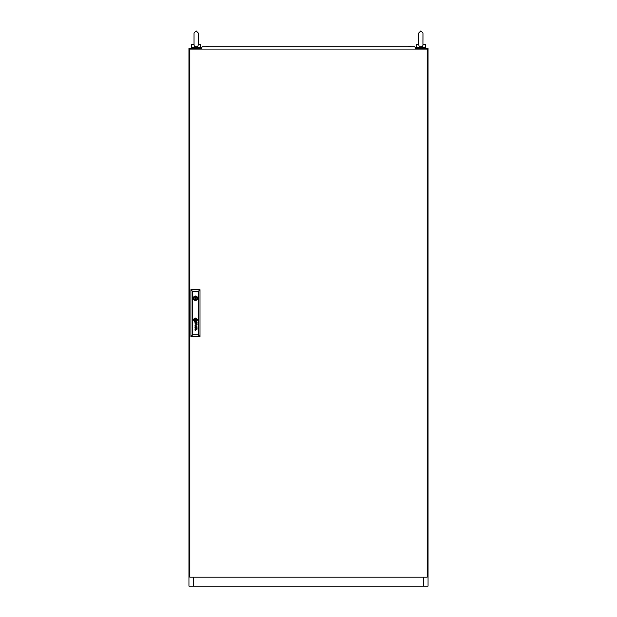 <?xml version="1.0" encoding="UTF-8"?>
<svg xmlns="http://www.w3.org/2000/svg" width="617" height="617" viewBox="0 0 617 617"><rect width="100%" height="100%" fill="white"/><g stroke="black" fill="none" stroke-linecap="round" stroke-linejoin="round"><path stroke-width="0.93" d="M194.031 44.756L194.031 32.94L196.121 30.85L198.219 32.94L198.188 44.293C197.116 44.293 197.116 44.293 198.188 44.293C198.342 45.866 197.656 46.738 196.121 46.931C194.602 46.745 193.915 45.874 194.062 44.293L191.64 44.293L191.64 47.285L200.61 47.285L200.61 44.293L198.219 44.293M196.877 47.285L196.121 47.401M423.27 49.075L423.27 48.18L428.051 48.18L428.051 586.15L423.27 586.15L423.27 577.18M193.73 577.18L193.73 586.15L188.949 586.15L188.949 48.18L193.73 48.18L193.73 49.075M193.73 586.15L423.27 586.15M423.27 48.18L415.789 48.18M201.211 48.18L193.73 48.18M418.781 44.293L416.39 44.293L416.39 47.285L425.36 47.285L425.36 44.293L422.969 44.293C423.092 45.866 422.406 46.738 420.879 46.931C419.352 46.745 418.665 45.874 418.812 44.293M421.627 47.285L420.123 47.285M422.938 44.293L422.969 32.94L420.879 30.85L418.781 32.94L418.781 39.511L418.781 32.94L420.879 30.85L422.969 32.94L422.969 39.511L422.969 32.94M189.851 49.075L189.851 577.18L427.149 577.18L427.149 49.075L189.851 49.075M195.913 298.188A0.447 0.447 0 0 0 195.466 297.741A0.447 0.447 0 0 0 195.018 298.188A0.447 0.447 0 0 0 195.466 298.636A0.447 0.447 0 0 0 195.913 298.188M196.183 320.292L196.183 320.262A1.519 1.519 0 0 0 196.175 320.123A10.404 10.404 0 0 0 196.144 319.922A5.106 5.106 0 0 0 196.129 319.791A4.342 4.342 0 0 0 196.075 319.537A2.229 2.229 0 0 0 195.998 319.282A0.501 0.501 0 0 0 195.959 319.197L195.913 319.143A0.74 0.74 0 0 0 195.844 319.136A2.846 2.846 0 0 0 195.55 319.174A66.798 66.798 0 0 0 195.311 319.213A2.252 2.252 0 0 0 195.119 319.251A7.327 7.327 0 0 0 194.995 319.29A0.833 0.833 0 0 0 194.918 319.313A1.627 1.627 0 0 0 194.849 319.344L194.748 319.444A1.357 1.357 0 0 0 194.756 319.583A476.432 476.432 0 0 0 194.787 319.791A3.617 3.617 0 0 0 194.918 320.385A0.594 0.594 0 0 0 194.987 320.531L195.049 320.57A1.373 1.373 0 0 0 195.119 320.57A2.962 2.962 0 0 0 195.381 320.539A16.952 16.952 0 0 0 195.666 320.485A2.329 2.329 0 0 0 195.944 320.416A1.396 1.396 0 0 0 196.083 320.37L196.183 320.292M196.407 320.184L196.407 320.169A1.65 1.65 0 0 0 196.376 319.922A3.239 3.239 0 0 0 196.245 319.467A2.252 2.252 0 0 0 196.183 319.313A1.728 1.728 0 0 0 196.098 319.166A0.393 0.393 0 0 0 196.083 319.136A7.666 7.666 0 0 0 196.029 319.066L195.975 319.004A0.54 0.54 0 0 0 195.89 318.943L195.797 318.92A1.928 1.928 0 0 0 195.419 318.974A12.109 12.109 0 0 0 195.211 319.035A1.465 1.465 0 0 0 195.049 319.089A4.581 4.581 0 0 0 194.856 319.174A0.748 0.748 0 0 0 194.771 319.228A1.766 1.766 0 0 0 194.656 319.305L194.602 319.359A0.586 0.586 0 0 0 194.563 319.413L194.532 319.575A12.541 12.541 0 0 0 194.563 319.791A1.435 1.435 0 0 0 194.586 319.922A2.106 2.106 0 0 0 194.656 320.138A10.582 10.582 0 0 0 194.733 320.346A1.219 1.219 0 0 0 194.872 320.609A0.733 0.733 0 0 0 194.987 320.732L195.165 320.794A2.352 2.352 0 0 0 195.327 320.778A1.566 1.566 0 0 0 195.466 320.747A4.327 4.327 0 0 0 195.782 320.663A1.936 1.936 0 0 0 196.121 320.508A0.956 0.956 0 0 0 196.306 320.377A0.401 0.401 0 0 0 196.376 320.292L196.407 320.184M197.139 328.059A0.918 0.918 0 0 1 197.093 328.337A0.494 0.494 0 0 1 195.944 328.159A3.378 3.378 0 0 1 195.882 327.781L195.643 327.403A1.396 1.396 0 0 0 195.52 327.403A0.625 0.625 0 0 0 195.396 327.426L195.188 327.642A0.71 0.71 0 0 0 195.188 328.036A0.424 0.424 0 0 0 195.304 328.252L195.435 328.329A0.74 0.74 0 0 0 195.674 328.36L195.674 328.614A0.702 0.702 0 0 1 194.972 328.005A1.743 1.743 0 0 1 194.957 327.835A0.694 0.694 0 0 1 194.957 327.735A5.8 5.8 0 0 1 194.964 327.658A0.563 0.563 0 0 1 194.98 327.581A2.291 2.291 0 0 1 194.995 327.511A0.478 0.478 0 0 1 195.088 327.342L195.142 327.28A0.71 0.71 0 0 1 195.219 327.226L195.28 327.195A2.537 2.537 0 0 1 195.35 327.18L195.419 327.164A15.811 15.811 0 0 1 195.535 327.157A1.041 1.041 0 0 1 195.651 327.157L196.823 327.164A0.972 0.972 0 0 0 196.892 327.157L196.862 327.403A0.864 0.864 0 0 1 197.131 327.92A1.357 1.357 0 0 1 197.139 328.059M196.916 328.121A0.563 0.563 0 0 0 196.692 327.473L196.592 327.426A0.648 0.648 0 0 0 196.391 327.403L196.013 327.403A3.031 3.031 0 0 0 196.036 327.596L196.059 327.781A3.293 3.293 0 0 0 196.083 327.92A1.08 1.08 0 0 0 196.137 328.113A0.563 0.563 0 0 0 196.329 328.352L196.43 328.391A0.524 0.524 0 0 0 196.769 328.329L196.916 328.121M196.939 322.969A0.478 0.478 0 0 1 196.885 323.185L196.769 323.323A0.416 0.416 0 0 1 196.376 323.37L196.306 323.331A0.486 0.486 0 0 1 196.214 323.254L196.167 323.169A1.311 1.311 0 0 1 196.129 323.084A0.555 0.555 0 0 1 196.106 323A3.733 3.733 0 0 1 196.083 322.915A2.561 2.561 0 0 1 196.059 322.776L196.391 322.398A1.273 1.273 0 0 1 196.491 322.398A0.578 0.578 0 0 1 196.931 322.915A0.478 0.478 0 0 1 196.939 322.969M197.139 323.053A1.18 1.18 0 0 0 197.101 322.776A0.756 0.756 0 0 0 196.931 322.467A1.265 1.265 0 0 0 196.862 322.398A0.856 0.856 0 0 0 196.977 322.398L197.093 322.29A0.432 0.432 0 0 0 197.101 322.228L197.047 322.059A0.463 0.463 0 0 1 197.031 322.082L196.931 322.151A0.54 0.54 0 0 1 196.846 322.159L195.612 322.151A1.604 1.604 0 0 0 195.404 322.167A0.563 0.563 0 0 0 195.203 322.228L195.049 322.39A0.771 0.771 0 0 0 195.057 323.246A0.602 0.602 0 0 0 195.674 323.609L195.674 323.354A1.08 1.08 0 0 1 195.566 323.347A0.594 0.594 0 0 1 195.327 323.262L195.234 323.154A0.532 0.532 0 0 1 195.173 322.946A1.103 1.103 0 0 1 195.165 322.737A0.44 0.44 0 0 1 195.219 322.56L195.412 322.421A0.617 0.617 0 0 1 195.543 322.398A3.594 3.594 0 0 1 195.643 322.398L195.882 322.776A4.766 4.766 0 0 0 195.898 322.915A2.715 2.715 0 0 0 195.944 323.131A1.018 1.018 0 0 0 195.998 323.3A0.632 0.632 0 0 0 197.131 323.115A1.18 1.18 0 0 0 197.139 323.053M196.607 320.215A0.501 0.501 0 0 0 196.622 320.084A1.118 1.118 0 0 0 196.607 319.922A5.754 5.754 0 0 0 196.584 319.791A1.226 1.226 0 0 0 196.53 319.591A14.978 14.978 0 0 0 196.461 319.421A1.35 1.35 0 0 0 196.353 319.197A4.72 4.72 0 0 0 196.252 319.051A0.964 0.964 0 0 0 195.944 318.758A0.447 0.447 0 0 0 195.62 318.704A3.918 3.918 0 0 0 195.473 318.727A2.028 2.028 0 0 0 194.841 318.958A1.712 1.712 0 0 0 194.594 319.12A1.149 1.149 0 0 0 194.409 319.321A0.586 0.586 0 0 0 194.309 319.583A0.841 0.841 0 0 0 194.324 319.791A3.617 3.617 0 0 0 194.355 319.922A3.131 3.131 0 0 0 194.424 320.177A1.396 1.396 0 0 0 194.525 320.4A2.854 2.854 0 0 0 194.717 320.709A0.787 0.787 0 0 0 195.173 321.01L195.25 321.017A1.327 1.327 0 0 0 195.473 320.987A3.039 3.039 0 0 0 195.813 320.886A1.766 1.766 0 0 0 196.499 320.431A0.517 0.517 0 0 0 196.607 320.215M196.846 320.007A0.864 0.864 0 0 0 196.846 319.922A1.419 1.419 0 0 0 196.823 319.791A2.106 2.106 0 0 0 196.63 319.22A1.681 1.681 0 0 0 196.252 318.734A1.103 1.103 0 0 0 195.574 318.48A2.383 2.383 0 0 0 195.25 318.534A1.535 1.535 0 0 0 194.802 318.711A2.985 2.985 0 0 0 194.517 318.904A1.165 1.165 0 0 0 194.116 319.475A0.617 0.617 0 0 0 194.093 319.598A1.087 1.087 0 0 0 194.093 319.791A1.566 1.566 0 0 0 194.833 321.087A0.794 0.794 0 0 0 195.242 321.226A1.195 1.195 0 0 0 195.558 321.21A2.106 2.106 0 0 0 196.468 320.763A1.404 1.404 0 0 0 196.715 320.462A0.864 0.864 0 0 0 196.846 320.007M193.653 319.853A1.812 1.812 0 0 0 195.466 321.673A1.812 1.812 0 0 0 197.286 319.853A1.812 1.812 0 0 0 195.466 318.04A1.812 1.812 0 0 0 193.653 319.853M196.823 320.686A1.303 1.303 0 0 0 197.054 319.791A1.751 1.751 0 0 0 196.499 318.657A1.481 1.481 0 0 0 195.396 318.264A1.998 1.998 0 0 0 193.962 319.29A1.157 1.157 0 0 0 193.869 319.791A2.113 2.113 0 0 0 194.232 320.817A1.72 1.72 0 0 0 194.733 321.272A1.28 1.28 0 0 0 195.458 321.449A1.789 1.789 0 0 0 196.823 320.686M193.298 298.188A2.167 2.167 0 0 0 195.466 300.356A2.167 2.167 0 0 0 197.633 298.188A2.167 2.167 0 0 0 195.466 296.021A2.167 2.167 0 0 0 193.298 298.188M197.587 297.741L196.892 297.741A1.496 1.496 0 0 0 194.039 297.741L193.345 297.741M198.219 334.8L198.219 291.463L192.72 291.463L192.72 334.8L198.219 334.8L200.008 336.589L190.923 336.589L190.923 289.666L200.008 289.666L200.008 336.589M195.003 325.429L196.777 325.992L195.003 326.771L197.101 326.146L195.327 325.321L197.101 324.557L195.003 323.91L196.777 324.665L195.003 325.429M195.142 330.388A3.008 3.008 0 0 1 195.08 330.296A0.571 0.571 0 0 1 195.018 330.18A1.211 1.211 0 0 1 194.957 329.879A0.756 0.756 0 0 1 195.273 329.247A0.825 0.825 0 0 1 195.496 329.193A5.676 5.676 0 0 1 195.612 329.185A1.342 1.342 0 0 1 195.674 329.185L197.101 329.185L195.674 329.439A1.111 1.111 0 0 0 195.512 329.455A0.586 0.586 0 0 0 195.381 329.493L195.227 329.625A0.447 0.447 0 0 0 195.149 329.848A0.833 0.833 0 0 0 195.327 330.365L195.381 330.419A0.717 0.717 0 0 0 195.427 330.442L195.473 330.465A0.686 0.686 0 0 0 195.527 330.481L195.581 330.488A3.957 3.957 0 0 0 195.635 330.496A0.702 0.702 0 0 0 195.689 330.496L195.234 330.496A0.686 0.686 0 0 1 195.142 330.388M190.923 336.589L192.72 334.8M198.219 291.463L200.008 289.666M190.923 289.666L192.72 291.463M193.345 298.636L194.039 298.636A1.496 1.496 0 0 0 196.892 298.636L197.587 298.636M195.921 319.398L195.018 319.398L195.018 320.308L195.921 320.308L195.921 319.398M410.506 46.537L408.709 46.537M208.291 46.537L206.379 46.537M201.358 49.075L201.088 48.334L202.337 46.838L414.663 46.838L415.912 48.334L415.642 49.075M198.219 39.511L198.219 32.94L196.121 30.85L194.031 32.94M199.707 47.285L199.707 48.18M192.535 47.285L192.535 48.18M418.781 44.756L418.781 32.94M424.465 47.285L424.465 48.18M417.293 47.285L417.293 48.18M410.621 46.537L411.462 46.838"/></g></svg>
